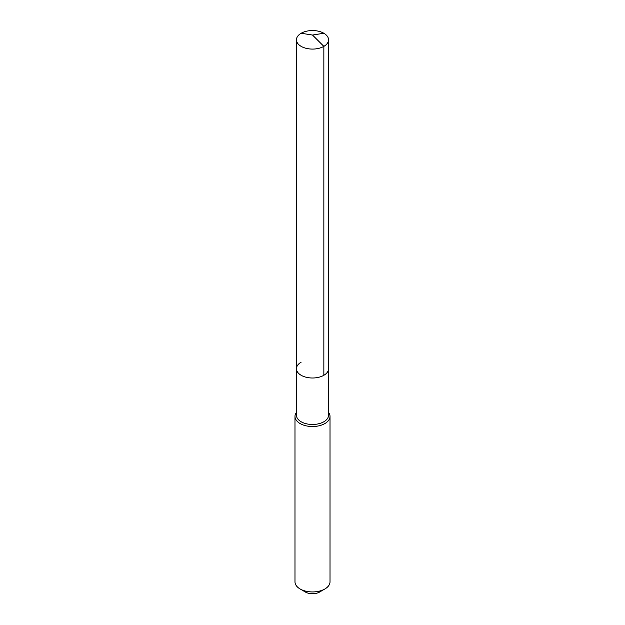 <?xml version="1.0" encoding="UTF-8"?>
<svg xmlns="http://www.w3.org/2000/svg" width="625" height="625" viewBox="0 0 625 625"><rect width="100%" height="100%" fill="white"/><g stroke="black" fill="none" stroke-linecap="round" stroke-linejoin="round"><path stroke-width="0.94" d="M296.445 368.734L296.445 39.812A16.055 9.273 180 0 0 306.359 48.375A16.055 9.273 180 0 0 323.852 46.367L312.5 35.039L323.852 46.367A16.055 9.273 0 0 0 328.555 39.812L328.555 415.211A16.055 9.273 0 0 1 323.852 421.766A16.055 9.273 180 0 1 306.359 423.781A16.055 9.273 180 0 1 296.445 415.211L296.445 368.734A16.055 9.273 180 0 0 306.359 377.297A16.055 9.273 180 0 0 323.852 375.289A16.055 9.273 0 0 0 328.555 368.734A16.055 9.273 0 0 1 323.852 375.289L323.852 46.367L323.852 375.289A16.055 9.273 180 0 1 306.359 377.297A16.055 9.273 180 0 1 296.445 368.734A16.055 9.273 180 0 1 301.148 362.18M330.016 416.406L330.016 581.82A17.516 10.109 0 0 1 324.883 588.977L319.516 592.07L324.883 588.977A17.516 10.109 180 0 1 300.117 588.977A17.516 10.109 180 0 1 294.984 581.82L294.984 416.406A17.516 10.109 180 0 0 305.797 425.75A17.516 10.109 180 0 0 324.883 423.555A17.516 10.109 0 0 0 330.016 416.406A17.516 10.109 0 0 0 328.555 412.367M294.984 416.406A17.516 10.109 180 0 1 296.445 412.367M319.516 592.07A9.922 5.727 180 0 1 305.484 592.07L300.117 588.977M328.555 39.812A16.055 9.273 0 0 0 318.641 31.25A16.055 9.273 0 0 0 301.148 33.258A16.055 9.273 180 0 0 296.445 39.812M323.852 33.258L312.5 35.039L301.148 33.258"/></g></svg>
